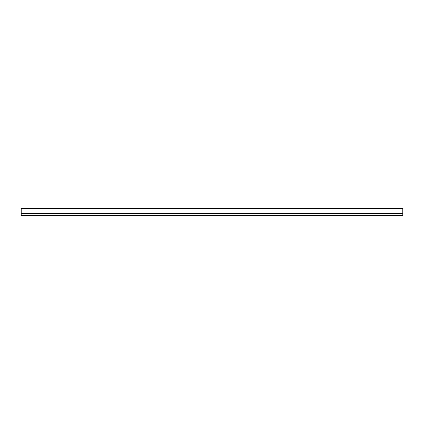 <?xml version="1.0" encoding="UTF-8"?>
<svg xmlns="http://www.w3.org/2000/svg" width="424" height="424" viewBox="0 0 424 424"><rect width="100%" height="100%" fill="white"/><g stroke="black" fill="none" stroke-linecap="round" stroke-linejoin="round"><path stroke-width="0.64" d="M402.8 208.412L21.2 208.412L21.2 215.588L402.8 215.588L402.8 208.412M21.2 213.436L402.8 213.436"/></g></svg>
